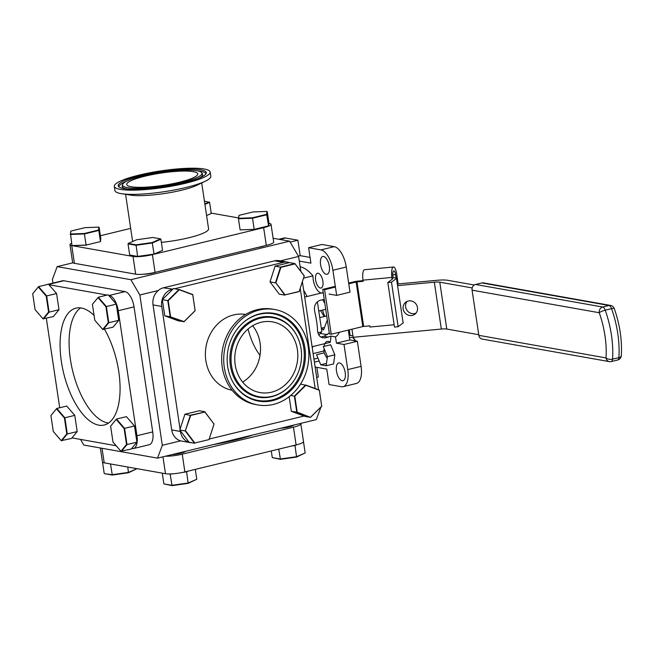<?xml version="1.0" encoding="UTF-8"?>
<svg xmlns="http://www.w3.org/2000/svg" width="654" height="654" viewBox="0 0 654 654"><rect width="100%" height="100%" fill="white"/><g stroke="black" fill="none" stroke-linecap="round" stroke-linejoin="round"><path stroke-width="0.98" d="M303.669 290.278A39.992 18.099 76.4 0 1 307.078 296.499M322.88 281.285A7.603 3.442 -103.6 0 0 317.46 273.249A7.603 3.442 -103.6 0 0 315.62 279.994A7.603 3.442 -103.6 0 0 321.04 288.03A7.603 3.442 -103.6 0 0 322.88 281.285M329.305 266.162A9.14 4.137 -103.6 0 0 322.782 256.507A9.14 4.137 -103.6 0 0 320.574 264.617A9.14 4.137 -103.6 0 0 327.098 274.271A9.14 4.137 -103.6 0 0 329.305 266.162M345.214 372.617A9.14 4.137 -103.6 0 0 338.69 362.962A9.14 4.137 -103.6 0 0 336.483 371.071A9.14 4.137 -103.6 0 0 343.007 380.726A9.14 4.137 -103.6 0 0 345.214 372.617M303.521 278.146L312.947 275.857A12.622 5.714 -103.6 0 0 316.291 288.577A12.622 5.714 -103.6 0 0 322.847 292.673A48.592 21.991 76.4 0 1 323.452 294.12M300.145 266.742A48.592 21.991 76.4 0 1 312.947 275.857M339.312 332.273A9.622 8.412 -79.9 0 1 335.502 336.908L330.932 336.099L325.872 337.734C320.901 338.42 318.138 336.05 317.566 330.638A48.592 21.991 -103.6 0 0 314.77 311.901C313.642 306.023 315.473 302.14 320.272 300.251L324.245 299.434M335.502 336.908L336.434 343.154L344.004 344.494L357.346 341.257L361.098 366.371A19.244 8.706 76.4 0 1 356.455 383.44L343.113 386.678A19.244 8.706 -103.6 0 0 347.764 369.608L361.098 366.371M344.004 344.494L347.764 369.608M315.138 367.033L326.755 369.093L329.068 384.536L341.372 386.727A19.244 8.706 -103.6 0 0 343.113 386.678M316.691 377.432L318.334 377.031L316.888 367.344M312.825 346.546A39.992 18.099 76.4 0 1 312.277 347.92M329.273 333.066L323.844 336.311L320.787 337.031M278.866 239.274L283.844 238.064A19.244 8.706 76.4 0 1 285.577 238.023L297.889 240.206L290.155 242.086M298.396 256.09L300.194 255.649L297.889 240.206M299.303 261.093L310.928 263.153L308.614 247.711L321.956 244.473L334.268 246.656A19.244 8.706 76.4 0 1 346.252 267.028L350.013 292.15L336.671 295.387L329.101 294.038M310.061 257.398L300.194 255.649M308.614 247.711L320.926 249.893L334.268 246.656M346.252 267.028L332.911 270.266A19.244 8.706 -103.6 0 0 320.926 249.893M332.911 270.266L336.671 295.387M336.434 343.154L349.776 339.916L348.312 330.09M328.406 337.121L323.844 336.311M322.847 292.673L304.682 297.079M312.097 346.726L330.27 342.32A12.622 5.714 -103.6 0 0 324.065 346.375M330.932 336.099A48.592 21.991 76.4 0 1 330.27 342.32M318.449 361.163A48.592 21.991 76.4 0 1 318.261 361.212L314.402 362.152M317.304 358.31L313.953 359.12M323.877 349.677A12.622 5.714 -103.6 0 0 324.253 353.283M357.346 341.257L349.776 339.916M321 406.984L316.291 419.615L157.524 458.135L162.315 445.3L180.635 440.853M318.531 389.768L302.377 281.661M300.832 271.336L298.608 256.458L280.427 260.872M158.227 290.523L139.85 294.979L130.857 279.699L289.624 241.179L298.608 256.458M162.315 445.3L139.85 294.979M257.848 247.425A8.183 1.422 -8.5 0 0 261.363 246.746A8.183 1.422 -8.5 0 0 264.085 245.912M143.667 274.206A8.183 1.422 -8.5 0 0 152.962 273.045A8.183 1.422 -8.5 0 0 155.685 272.219M273.11 238.252L289.624 241.179M72.913 262.81L57.184 266.628L52.394 279.462L52.941 283.092M130.857 279.699L57.184 266.628M80.524 439.414L83.851 445.063L157.524 458.135M94.07 315.441A60.135 27.223 -103.6 0 0 75.897 308.132A60.135 27.223 -103.6 0 0 61.37 361.482A60.135 27.223 -103.6 0 0 104.256 425.018A60.135 27.223 -103.6 0 0 118.783 371.668A60.135 27.223 -103.6 0 0 104.485 329.264M80.605 307.895A60.135 27.223 -103.6 0 0 70.379 359.299A60.135 27.223 -103.6 0 0 108.556 423.073M47.252 284.523A14.437 6.532 -103.6 0 0 46.696 284.604L62.473 280.779A14.437 6.532 76.4 0 1 63.773 280.746L125.045 291.61A14.437 6.532 76.4 0 1 134.037 306.889L152.725 431.91A14.437 6.532 76.4 0 1 149.235 444.72L133.457 448.546A14.437 6.532 -103.6 0 0 136.948 435.736L152.725 431.91M134.037 306.889L118.26 310.724A14.437 6.532 -103.6 0 0 109.275 295.445L125.045 291.61M118.26 310.724L136.948 435.736M131.691 448.489L132.157 448.579A14.437 6.532 -103.6 0 0 133.457 448.546M116.167 445.742L71.981 437.902M59.702 407.753L46.336 318.302M46.696 284.604A14.437 6.532 -103.6 0 0 46.164 284.784M48.936 284.735L107.166 295.068M108.654 295.33L109.275 295.445M102.032 448.292L104.215 462.852A14.437 2.51 171.5 0 1 102.441 461.953L100.356 447.998M104.215 462.852L165.487 473.725L162.96 456.819M165.437 456.214A14.437 2.51 -8.5 0 0 182.229 454.178L293.466 427.193A14.437 2.51 -8.5 0 0 300.848 423.833A14.437 2.51 -8.5 0 0 300.562 423.432M182.229 454.178L184.886 471.91A14.437 2.51 171.5 0 1 165.487 473.725M184.886 471.91L296.115 444.924L293.466 427.193M300.848 423.833L303.497 441.564A14.437 2.51 171.5 0 1 296.115 444.924M280.615 428.272A9.622 1.668 -8.5 0 0 293.777 425.075M172.215 454.571A9.622 1.668 -8.5 0 0 185.384 451.374M213.188 444.63A72.169 12.54 -8.5 0 0 252.804 435.016M210.163 172.027L210.792 176.228A48.453 8.42 171.5 0 1 205.389 181.158L197.165 185.156A38.488 6.687 171.5 0 1 181.763 190.183A38.488 6.687 171.5 0 1 130.579 195.105L121.546 193.69A48.453 8.42 171.5 0 1 114.941 190.551L114.311 186.357A48.453 8.42 -8.5 0 0 185.368 183.292A48.453 8.42 -8.5 0 0 210.163 172.027A48.453 8.42 -8.5 0 0 139.106 175.092A48.453 8.42 -8.5 0 0 114.311 186.357M125.584 194.32L132.435 240.173A38.488 6.687 -8.5 0 0 133.212 241.261M161.366 242.372A38.488 6.687 -8.5 0 0 188.875 237.745A38.488 6.687 -8.5 0 0 208.569 228.794L201.71 182.948M205.389 181.158A48.453 8.42 171.5 0 1 185.998 187.494A48.453 8.42 171.5 0 1 121.546 193.69M140.97 175.419A44.554 7.742 171.5 0 1 185.581 169.173A44.554 7.742 171.5 0 1 206.263 173.196A44.554 7.742 171.5 0 1 183.504 182.965A44.554 7.742 171.5 0 1 118.382 186.333A44.554 7.742 171.5 0 1 140.97 175.419M181.387 182.589A40.123 6.973 171.5 0 1 141.215 188.213A40.123 6.973 171.5 0 1 122.584 184.591A40.123 6.973 171.5 0 1 143.087 175.795A40.123 6.973 171.5 0 1 201.734 172.762A40.123 6.973 171.5 0 1 181.387 182.589M179.368 182.229A35.888 6.238 -8.5 0 0 197.737 173.89A35.888 6.238 -8.5 0 0 145.106 176.155A35.888 6.238 -8.5 0 0 126.737 184.493A35.888 6.238 -8.5 0 0 179.368 182.229M74.392 263.309A14.437 2.51 171.5 0 1 72.619 262.409L69.97 244.678A14.437 2.51 -8.5 0 0 71.744 245.577L74.392 263.309L135.664 274.181L133.015 256.45L72.578 245.724M71.646 243.182A14.437 2.51 -8.5 0 0 69.97 244.678M72.234 245.667L71.744 245.577M266.292 245.381L263.644 227.649A14.437 2.51 -8.5 0 0 271.026 224.289L273.674 242.021A14.437 2.51 171.5 0 1 266.292 245.381L155.063 272.366A14.437 2.51 171.5 0 1 135.664 274.181M133.015 256.45A14.437 2.51 -8.5 0 0 152.407 254.635L155.063 272.366M263.644 227.649L152.407 254.635M271.026 224.289A14.437 2.51 -8.5 0 0 269.26 223.39L268.876 223.325M211.193 213.09L238.547 217.946M100.381 235.734L130.669 228.385M179.278 289.763L173.58 288.496L162.323 299.614L164.734 315.8L170.195 316.773L167.776 300.578L179.041 289.46L192.726 294.529L195.145 310.715L183.88 321.842L170.195 316.773L184.036 321.604L195.113 310.666L192.734 294.75L179.278 289.763L168.201 300.701L170.58 316.618M168.201 300.701L162.323 299.614M164.734 315.8L178.419 320.869L184.036 321.604M305.165 452.952L296.589 457.064L280.419 459.345L272.285 457.596L280.214 459.002L296.663 456.68L305.165 452.952L303.505 441.818M296.589 457.064L294.995 445.546L291.504 446.044M280.419 459.345L278.743 449.135M271.287 450.949L272.285 457.596M296.826 444.745L294.995 445.546M50.906 415.576L53.285 431.493L61.231 440.657L66.798 433.896L64.419 417.971L56.473 408.815L50.906 415.576M77.197 431.558L74.777 415.372L64.877 417.775L67.297 433.962L77.197 431.558L71.539 438.433L61.231 440.657M66.798 433.896L67.297 433.962L61.631 440.837M74.777 415.372L66.7 406.052L56.792 408.456L64.877 417.775L64.419 417.971M196.772 479.251L188.189 483.363L172.027 485.644L163.884 483.895L171.822 485.301L188.262 482.979L196.772 479.251L195.293 469.384M188.189 483.363L186.603 471.845L182.711 472.392M172.027 485.644L170.154 474.166L168.969 473.962M172.73 473.807L170.154 474.166M162.282 473.153L163.884 483.895M188.401 471.052L186.603 471.845M137.046 468.681L128.478 472.768L112.308 475.049L104.509 473.668L112.112 474.706L128.552 472.384L137.021 468.673M128.478 472.768L127.751 467.03M112.308 475.049L110.501 463.972M102.539 462.174L104.174 473.3M32.7 293.744L35.079 309.661L43.025 318.817L48.592 312.056L46.213 296.139L38.267 286.983L32.7 293.744M58.991 309.726L56.571 293.54L46.671 295.935L49.091 312.13L58.991 309.726L53.334 316.601L43.025 318.817M48.592 312.056L49.091 312.13L43.426 319.005M56.571 293.54L48.494 284.22L38.586 286.624L46.671 295.935L46.213 296.139M110.616 426.171L112.995 442.088L120.941 451.244L126.508 444.483L124.129 428.566L116.183 419.41L110.616 426.171M136.915 442.153L134.495 425.958L124.587 428.362L127.007 444.556L136.915 442.153L131.25 449.028L120.941 451.244M126.508 444.483L127.007 444.556L121.35 451.432M134.495 425.958L126.41 416.647L116.51 419.05L124.587 428.362L124.129 428.566M92.41 304.339L94.789 320.256L102.735 329.412L108.302 322.651L105.923 306.734L97.977 297.578L92.41 304.339M118.701 320.321L116.281 304.126L106.381 306.53L108.801 322.716L118.701 320.321L113.044 327.196L102.735 329.412M108.302 322.651L108.801 322.716L103.136 329.6M116.281 304.126L108.204 294.815L98.296 297.218L106.381 306.53L105.923 306.734M318.939 310.961L325.725 309.309M326.714 315.939L319.871 317.599M321.359 328.202L324.539 327.425M318.948 311.026L322.643 310.127M317.901 332.796L321.613 331.897L318.85 335.036L321.842 331.643L317.37 301.731M206.582 215.526L211.25 213.482L209.582 202.356L204.923 204.4M209.582 202.356L204.432 201.13M204.849 203.917L209.247 201.988M245.602 314.476A38.488 33.665 100.1 0 0 233.584 314.942A38.488 33.665 100.1 0 0 205.381 353.373A38.488 33.665 100.1 0 0 232.154 390.266M257.823 404.949L255.771 404.581A48.453 42.379 -79.9 0 1 221.657 358.286A48.453 42.379 -79.9 0 1 257.177 309.677A48.453 42.379 -79.9 0 1 272.693 309.154L274.754 309.522A48.453 42.379 100.1 0 0 259.237 310.037A48.453 42.379 100.1 0 0 223.717 358.654A48.453 42.379 100.1 0 0 257.823 404.949A48.453 42.379 100.1 0 0 273.347 404.434A48.453 42.379 100.1 0 0 308.868 355.817A48.453 42.379 100.1 0 0 274.754 309.522M272.775 400.624A44.554 38.962 -79.9 0 1 231.908 380.236A44.554 38.962 -79.9 0 1 241.915 323.812A44.554 38.962 -79.9 0 1 259.802 313.846A44.554 38.962 -79.9 0 1 304.895 347.871A44.554 38.962 -79.9 0 1 272.775 400.624M260.447 318.155A40.123 35.095 -79.9 0 1 297.259 336.524A40.123 35.095 -79.9 0 1 288.242 387.332A40.123 35.095 -79.9 0 1 272.129 396.316A40.123 35.095 -79.9 0 1 231.524 365.668A40.123 35.095 -79.9 0 1 260.447 318.155M261.069 322.275A35.888 31.392 100.1 0 0 234.761 358.286A35.888 31.392 100.1 0 0 260.022 392.572A35.888 31.392 100.1 0 0 271.516 392.187A35.888 31.392 100.1 0 0 297.823 356.185A35.888 31.392 100.1 0 0 272.563 321.899A35.888 31.392 100.1 0 0 261.069 322.275M242.634 382.099A35.888 31.392 100.1 0 0 252.632 325.749M300.211 288.357L315.179 388.525M274.672 260.823A14.437 12.622 -79.9 0 1 279.299 260.668L287.989 262.213A14.437 12.622 100.1 0 0 283.362 262.368L274.672 260.823L163.443 287.809L172.901 289.166M289.624 262.638A14.437 12.622 100.1 0 0 287.989 262.213M174.798 288.708L283.362 262.368M171.716 429.923L180.406 431.468A14.437 12.622 100.1 0 0 190.396 442.644L181.706 441.098A14.437 12.622 -79.9 0 1 171.716 429.923L153.036 304.903A14.437 12.622 -79.9 0 1 163.443 287.809M172.133 289.354A14.437 12.622 100.1 0 0 161.726 306.448L153.036 304.903M190.396 442.644A14.437 12.622 100.1 0 0 192.08 442.807M180.406 431.468L180.283 430.643M180.071 429.196L161.726 306.448M304.036 416.034L209.19 439.047M394.141 324.768L370.001 327.025L369.829 325.856L363.649 326.428L356.994 281.899L356.152 282.038L362.807 326.567L331.235 334.227L324.58 289.697L335.42 287.065M335.314 286.321L322.741 289.37L329.395 333.9L331.235 334.227M348.656 283.084L354.313 281.711A4.962 0.867 -8.5 0 1 358.049 281.097L363.068 280.623M356.994 281.899L363.174 281.318L362.995 280.149A8.657 2.583 -95.3 0 1 364.572 269.718L393.471 267.02A8.657 2.583 84.7 0 0 391.893 277.451L392.065 278.62L393.128 277.819L392.948 276.642A4.815 1.439 84.7 0 1 393.831 270.854A4.815 1.439 84.7 0 1 395.596 274.639L392.784 274.901M322.741 289.37L324.58 289.697M348.762 283.828L356.152 282.038M396.071 277.811L395.596 274.639M398.163 283.926L396.659 273.838A8.657 2.583 84.7 0 0 393.471 267.02M397.787 285.61L396.667 278.122A4.962 0.867 -8.5 0 1 396.479 278.408L391.493 282.193L387.83 282.536L394.485 327.065L398.147 326.722L403.134 322.945A4.962 0.867 171.5 0 0 403.33 322.651M391.493 282.193L398.147 326.722M392.163 279.25L392.065 278.62L392.817 278.751L387.83 282.536M396.667 278.122A4.962 0.867 -8.5 0 0 393.128 277.819M362.807 326.567L363.649 326.428M324.834 316.397A15.909 7.202 76.4 0 1 322.626 310.061M100.487 241.579L100.814 238.612L99.155 227.478L98.819 230.445L100.487 241.579L86.083 245.07L72.005 245.602L86.124 245.217L84.415 233.944L70.346 234.467L70.845 231.091L70.526 234.001L84.358 233.486L98.525 230.053L98.852 227.134L85.012 227.649L70.845 231.091M72.005 245.602L70.526 234.001M98.525 230.053L98.819 230.445L84.415 233.944L84.358 233.486M160.565 238.873L152.766 237.492L136.596 239.773L128.233 243.443L136.032 244.825L152.202 242.544L160.565 238.873L160.9 239.241L152.39 242.977L135.95 245.299L128.02 243.885L128.233 243.443M128.02 243.885L129.68 255.019L137.618 256.425L154.058 254.104L162.56 250.376L160.9 239.241M137.618 256.425L136.032 244.825M154.058 254.104L152.202 242.544M254.022 217.872L253.948 217.414M252.469 217.774L254.185 229.366L240.116 229.889L238.448 218.763L238.955 215.379L238.636 218.297L252.469 217.774L266.636 214.34L266.955 211.422L266.93 214.741L252.526 218.232L238.448 218.763L238.636 218.297M254.185 229.366L268.59 225.867L266.636 214.34M268.59 225.867L268.925 222.9L267.257 211.773M266.955 211.422L253.123 211.945L238.955 215.379M185.703 430.953L194.843 443.02L209.01 439.586L214.03 424.078L204.89 412.012L190.723 415.445L185.262 430.978L190.371 415.208L204.89 412.012M190.723 415.445L184.91 414.244L199.315 410.745L204.776 411.718L214.03 424.078M214.071 423.988L209.01 439.586M179.809 430.005L185.262 430.978L194.557 443.249L189.104 442.284L179.809 430.005L184.91 414.244M208.585 439.684L194.843 443.02M310.642 417.138L321.719 406.199L319.34 390.283L305.884 385.296L294.807 396.234L297.186 412.151L310.487 417.375L296.802 412.306L294.382 396.111L305.647 384.993L319.324 390.062L321.743 406.248L310.487 417.375L305.026 416.402L291.341 411.333L297.186 412.151M300.546 384.086L305.884 385.296M290.711 395.466L294.807 396.234M289.158 396.725L291.341 411.333M304.216 275.947L295.077 263.881L280.909 267.314L275.89 282.822L285.03 294.889L299.197 291.455L304.257 275.857L299.156 291.619L285.03 294.889M269.996 281.874L275.448 282.847L280.558 267.077L294.962 263.578L289.509 262.614L275.105 266.113L269.996 281.874L279.291 294.153L284.752 295.118L275.89 282.822M275.105 266.113L280.909 267.314M295.077 263.881L304.257 275.857M298.772 291.553L299.197 291.455M325.905 363.526L320.722 364.785L316.569 354.713L323.975 352.915L326.902 357.991M320.722 364.785L326.15 365.749L333.556 363.951L334.832 354.844L327.433 356.634L326.15 365.749M334.832 354.844L330.687 344.764L323.28 346.563L327.433 356.634M416.001 313.119A7.546 7.08 52.8 0 1 405.635 306.979A7.546 7.08 52.8 0 1 407.115 301.396M403.15 308.868A7.546 7.08 -127.2 0 0 407.695 314.901A7.546 7.08 -127.2 0 0 414.873 314.214A7.546 7.08 -127.2 0 0 417.481 307.527A7.546 7.08 -127.2 0 0 412.936 301.494A7.546 7.08 -127.2 0 0 405.758 302.189A7.546 7.08 -127.2 0 0 403.15 308.868M324.825 303.309L322.684 299.663M321.94 328.063L322.945 329.779A19.718 8.927 -103.6 0 0 323.624 329.894L327.319 319.986M320.272 333.426L327.368 334.684M324.131 316.569L320.632 310.617M349.293 329.845L350.127 335.428L349.081 335.249M350.127 335.428A9.238 1.602 -8.5 0 0 352.923 335.576M474.297 285.013L447.663 280.288A18.476 3.213 -8.5 0 0 436.733 280.321L397.55 283.983M397.558 285.635L434.321 282.201A9.238 1.602 171.5 0 1 439.782 282.185L472.221 287.94M351.966 329.199L353.176 337.292L441.327 329.06L434.321 282.201M439.782 282.185L446.788 329.044A9.238 1.602 -8.5 0 0 441.327 329.06M481.884 282.937A4.815 4.21 -79.9 0 1 483.429 282.888L610.591 305.443A4.815 4.21 100.1 0 0 609.054 305.492L481.884 282.937L475.548 284.474L602.71 307.028L609.054 305.492A4.815 2.175 -103.6 0 1 611.564 308.639A4.815 0.956 -19.5 0 1 614.286 308.574A4.815 4.815 0 0 0 610.591 305.443M478.834 335.339L605.996 357.901A4.815 4.21 100.1 0 0 609.324 361.621L482.161 339.066A4.815 4.21 -79.9 0 1 478.834 335.339L472.082 290.172A4.815 4.21 -79.9 0 1 475.548 284.474M446.788 329.044L478.736 334.709M353.176 337.292A18.476 3.213 171.5 0 1 349.424 337.562M285.577 238.023L279.773 239.429M248.062 329.036A41.472 18.77 -103.6 0 0 260.014 355.335M63.773 280.746L48.658 284.416M197.402 170.833A43.981 7.644 171.5 0 1 205.92 173.907M201.734 172.762L202.487 173.972A40.687 7.071 171.5 0 1 198.996 178.182M126.786 188.973A40.687 7.071 171.5 0 1 122.224 185.965L122.584 184.591M118.922 186.913A43.981 7.644 171.5 0 1 126.165 181.477M241.751 323.967A43.981 38.472 -79.9 0 1 259.254 314.28A43.981 38.472 -79.9 0 1 303.767 347.871A43.981 38.472 -79.9 0 1 272.056 399.962A43.981 38.472 -79.9 0 1 231.81 380.031M288.242 387.332L287.915 387.65A40.687 35.586 -79.9 0 1 271.573 396.749A40.687 35.586 -79.9 0 1 230.396 365.676A40.687 35.586 -79.9 0 1 259.728 317.492A40.687 35.586 -79.9 0 1 297.055 336.115L297.259 336.524M362.995 280.149L391.893 277.451M396.479 278.408L403.134 322.945M355.138 340.865A13.088 5.927 -103.6 0 0 352.596 337.35M621.3 355.694A4.815 2.477 4.1 0 1 618.88 357.632A61.68 27.918 -103.6 0 0 611.564 308.639L605.228 310.176A4.815 2.175 76.4 0 0 602.71 307.028A4.815 4.21 100.1 0 0 599.244 312.726A4.815 0.956 -19.5 0 1 605.228 310.176A61.68 27.918 76.4 0 1 612.545 359.169L618.88 357.632A4.815 2.175 76.4 0 1 617.638 360.027A4.815 4.815 0 0 0 621.3 355.694C622.232 340.481 619.894 324.768 614.286 308.574M609.324 361.621A4.815 4.815 0 0 0 611.302 361.564A4.815 2.175 -103.6 0 0 612.545 359.169A4.815 2.477 4.1 0 1 605.996 357.901A56.865 25.735 -103.6 0 0 599.244 312.726L472.082 290.172M313.127 353.61L323.951 350.985M353.021 337.309L355.735 340.971M611.302 361.564L617.638 360.027"/></g></svg>
